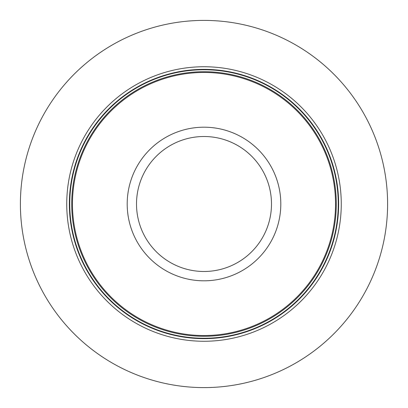 <?xml version="1.0" encoding="UTF-8"?>
<svg xmlns="http://www.w3.org/2000/svg" width="408" height="408" viewBox="0 0 408 408"><rect width="100%" height="100%" fill="white"/><g stroke="black" fill="none" stroke-linecap="round" stroke-linejoin="round"><path stroke-width="0.61" d="M387.6 204A183.6 183.6 0 0 1 204 387.6A183.6 183.6 0 0 1 20.4 204A183.6 183.6 0 0 1 204 20.4A183.6 183.6 0 0 1 387.6 204M341.261 204A137.261 137.261 0 0 0 204 66.739A137.261 137.261 0 0 0 66.739 204A137.261 137.261 0 0 0 204 341.261A137.261 137.261 0 0 0 341.261 204M335.534 204A131.534 131.534 0 0 0 204 72.466A131.534 131.534 0 0 0 72.466 204A131.534 131.534 0 0 0 204 335.534A131.534 131.534 0 0 0 335.534 204M338.64 204A134.64 134.64 0 0 0 204 69.36A134.64 134.64 0 0 0 69.36 204A134.64 134.64 0 0 0 204 338.64A134.64 134.64 0 0 0 338.64 204M338.252 204A134.252 134.252 0 0 1 204 338.252A134.252 134.252 0 0 1 69.748 204A134.252 134.252 0 0 1 204 69.748A134.252 134.252 0 0 1 338.252 204M336.284 204A132.284 132.284 0 0 0 204 71.716A132.284 132.284 0 0 0 71.716 204A132.284 132.284 0 0 0 204 336.284A132.284 132.284 0 0 0 336.284 204M127.194 204A76.806 76.806 0 0 0 204 280.806A76.806 76.806 0 0 0 280.806 204A76.806 76.806 0 0 0 204 127.194A76.806 76.806 0 0 0 127.194 204M136.512 204A67.488 67.488 0 0 0 204 271.488A67.488 67.488 0 0 0 271.488 204A67.488 67.488 0 0 0 204 136.512A67.488 67.488 0 0 0 136.512 204"/></g></svg>
